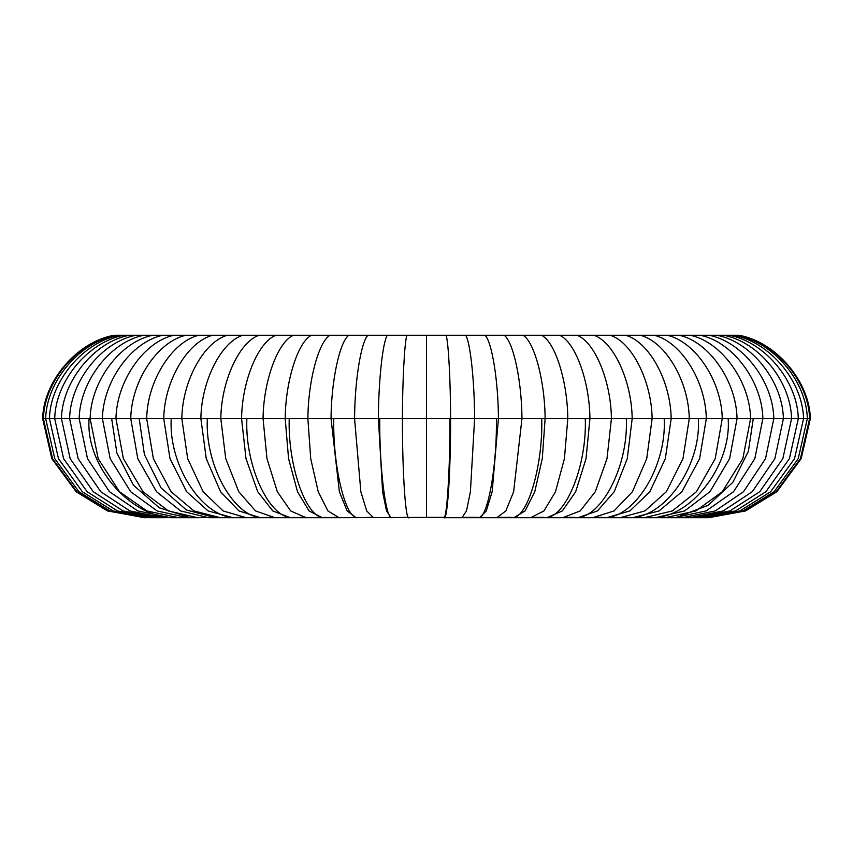 <?xml version="1.0" encoding="UTF-8"?>
<svg xmlns="http://www.w3.org/2000/svg" width="853" height="853" viewBox="0 0 853 853"><rect width="100%" height="100%" fill="white"/><g stroke="black" fill="none" stroke-linecap="round" stroke-linejoin="round"><path stroke-width="1.28" d="M42.65 418.642L43.407 418.642C44.185 381.259 77.826 341.861 114.558 335.293L116.403 335.293C79.883 341.861 46.446 381.259 45.678 418.642L49.453 418.642C50.21 381.259 83.317 341.861 119.473 335.293L123.76 335.293C88.104 341.861 55.466 381.259 54.709 418.642L61.437 418.642C62.173 381.259 94.235 341.861 129.23 335.293L135.883 335.293C101.667 341.861 70.33 381.259 69.605 418.642L79.18 418.642C79.883 381.259 110.378 341.861 143.688 335.293L152.602 335.293C120.348 341.861 90.813 381.259 90.13 418.642L102.403 418.642C103.064 381.259 131.522 341.861 162.592 335.293L173.628 335.293C143.858 341.861 116.584 381.259 115.955 418.642L130.744 418.642C131.341 381.259 157.304 341.861 185.666 335.293L198.653 335.293C171.826 341.861 147.249 381.259 146.684 418.642L163.733 418.642C164.266 381.259 187.34 341.861 212.536 335.293L227.261 335.293C203.803 341.861 182.318 381.259 181.828 418.642L200.881 418.642C201.34 381.259 221.151 341.861 242.774 335.293L259.024 335.293C239.298 341.861 221.236 381.259 220.82 418.642L241.58 418.642C241.953 381.259 258.192 341.861 275.924 335.293L293.421 335.293C277.747 341.861 263.396 381.259 263.065 418.642L285.201 418.642C285.478 381.259 297.889 341.861 311.441 335.293L329.908 335.293C318.542 341.861 308.125 381.259 307.88 418.642L331.039 418.642C331.231 381.259 339.611 341.861 348.77 335.293L367.931 335.293C361.032 341.861 354.72 381.259 354.571 418.642L378.391 418.642C378.487 381.259 382.709 341.861 387.326 335.293L406.87 335.293C404.567 341.861 402.445 381.259 402.403 418.642L426.5 418.642L426.5 335.293L446.13 335.293C448.433 341.861 450.555 381.259 450.597 418.642L474.609 418.642C474.513 381.259 470.291 341.861 465.674 335.293L485.069 335.293C491.968 341.861 498.28 381.259 498.429 418.642L521.961 418.642C521.769 381.259 513.389 341.861 504.23 335.293L523.092 335.293C534.458 341.861 544.875 381.259 545.12 418.642L567.799 418.642C567.522 381.259 555.111 341.861 541.559 335.293L559.579 335.293C575.253 341.861 589.604 381.259 589.935 418.642L611.42 418.642C611.047 381.259 594.808 341.861 577.076 335.293L593.976 335.293C613.702 341.861 631.764 381.259 632.18 418.642L652.118 418.642C651.66 381.259 631.849 341.861 610.226 335.293L625.739 335.293C649.197 341.861 670.682 381.259 671.172 418.642L689.267 418.642C688.734 381.259 665.66 341.861 640.464 335.293L654.347 335.293C681.174 341.861 705.751 381.259 706.316 418.642L722.256 418.642C721.659 381.259 695.696 341.861 667.334 335.293L679.372 335.293C709.142 341.861 736.416 381.259 737.045 418.642L750.597 418.642C749.936 381.259 721.478 341.861 690.408 335.293L700.398 335.293C732.652 341.861 762.187 381.259 762.87 418.642L773.82 418.642C773.117 381.259 742.622 341.861 709.312 335.293L717.117 335.293C751.333 341.861 782.67 381.259 783.395 418.642L791.563 418.642C790.827 381.259 758.765 341.861 723.77 335.293L729.24 335.293C764.896 341.861 797.534 381.259 798.291 418.642L803.547 418.642C802.79 381.259 769.683 341.861 733.527 335.293L736.597 335.293C773.117 341.861 806.554 381.259 807.322 418.642L809.593 418.642L800.434 458.647L776.177 491.723L744.936 510.936L708.608 517.707L745.565 510.936L776.87 491.723L801.18 458.647L810.35 418.642C809.572 381.259 775.867 341.861 739.061 335.293L113.939 335.293C77.133 341.861 43.428 381.259 42.65 418.642L51.82 458.647L76.13 491.723L107.435 510.936L145.234 517.696M220.447 517.707L208.697 517.707L180.655 510.936L156.536 491.723L137.802 458.647L130.744 418.642L146.684 418.642L153.369 458.647L171.09 491.723L193.919 510.936L220.447 517.707L246.325 517.707L223.123 510.936L203.163 491.723L187.671 458.647L181.828 418.642L163.733 418.642L170.014 458.647L186.658 491.723L208.089 510.936L232.997 517.707L240.909 517.344M246.325 517.707L275.039 517.707L255.537 510.936L238.765 491.723L225.736 458.647L220.82 418.642L200.881 418.642L206.266 458.647L220.554 491.723L238.957 510.936L260.357 517.707L270.497 517.344M275.039 517.707L306.142 517.707L290.649 510.936L277.321 491.723L266.968 458.647L263.065 418.642L241.58 418.642L245.995 458.647L257.713 491.723L272.789 510.936L290.329 517.707L302.538 517.344M306.142 517.707L339.153 517.707L327.904 510.936L318.233 491.723L310.716 458.647L307.88 418.642L285.201 418.642L288.57 458.647L297.516 491.723L309.042 510.936L322.445 517.707L336.53 517.344M375.128 517.344L373.529 517.707L366.715 510.936L360.851 491.723L354.571 418.642L331.039 418.642L339.366 491.723L347.15 510.936L356.202 517.707L371.94 517.344M409.28 517.344C405.761 523.678 402.371 475.046 402.403 418.642L378.391 418.642L382.592 491.723L386.516 510.936L391.069 517.707L408.214 517.344M339.153 517.707L443.72 517.344C447.239 523.678 450.629 475.046 450.597 418.642L426.5 418.642L426.5 517.344L443.72 517.344C446.78 521.759 450.192 467.476 449.915 418.642M462.987 517.344L477.872 517.344C487.031 521.759 497.203 467.476 496.371 418.642M498.909 517.344L511.224 517.344C526.312 521.759 543.094 467.476 541.73 418.642M533.679 517.344L543.244 517.344C564.036 521.759 587.141 467.476 585.265 418.642M566.765 517.344L573.408 517.344C599.584 521.759 628.661 467.476 626.305 418.642M597.633 517.344L601.269 517.344C632.393 521.759 666.993 467.476 664.188 418.642M625.814 517.344L626.369 517.344C661.971 521.759 701.539 467.476 698.319 418.642M112.34 335.837L113.939 335.293M146.066 517.707L109.952 510.936L78.892 491.723L54.773 458.647L45.678 418.642L43.407 418.642L52.566 458.647L76.823 491.723L108.064 510.936L144.392 517.707L150.789 517.686M708.608 517.707L704.162 517.707L739.914 510.936L770.664 491.723L794.538 458.647L803.547 418.642L807.322 418.642L798.227 458.647L774.108 491.723L743.048 510.936L705.538 517.696M704.162 517.707L695.334 517.707L729.944 510.936L759.724 491.723L782.841 458.647L791.563 418.642L798.291 418.642L789.409 458.647L765.866 491.723L735.542 510.936L697.786 517.664M695.334 517.707L682.261 517.707L715.198 510.936L743.528 491.723L765.514 458.647L773.82 418.642L783.395 418.642L774.865 458.647L752.261 491.723L723.152 510.936L689.32 517.707L685.737 517.632M753.263 418.642L748.39 451.28L732.823 482.361L708.129 505.328L679.425 516.278M682.261 517.707L665.159 517.707L695.888 510.936L722.331 491.723L742.846 458.647L750.597 418.642L762.87 418.642L754.83 458.647L733.527 491.723L706.092 510.936L674.201 517.707L669.594 517.568M728.163 418.642C731.735 467.476 687.827 521.759 648.312 517.344M665.159 517.707L644.303 517.707L672.345 510.936L696.464 491.723L715.198 458.647L722.256 418.642L737.045 418.642L729.624 458.647L709.952 491.723L684.628 510.936L655.179 517.707L649.602 517.462M644.303 517.707L620.003 517.707L644.911 510.936L666.342 491.723L682.986 458.647L689.267 418.642L706.316 418.642L699.631 458.647L681.91 491.723L659.081 510.936L632.553 517.707L626.369 517.344M620.003 517.707L592.643 517.707L614.043 510.936L632.446 491.723L646.734 458.647L652.118 418.642L671.172 418.642L665.329 458.647L649.837 491.723L629.877 510.936L606.675 517.707L601.269 517.344M592.643 517.707L562.671 517.707L580.211 510.936L595.287 491.723L607.005 458.647L611.42 418.642L632.18 418.642L627.264 458.647L614.235 491.723L597.463 510.936L577.961 517.707L573.408 517.344M562.671 517.707L530.555 517.707L543.958 510.936L555.484 491.723L564.43 458.647L567.799 418.642L589.935 418.642L586.032 458.647L575.679 491.723L562.351 510.936L546.858 517.707L543.244 517.344M530.555 517.707L496.798 517.707L505.85 510.936L513.634 491.723L521.961 418.642L545.12 418.642L542.284 458.647L534.767 491.723L525.096 510.936L513.847 517.707L511.224 517.344M496.798 517.707L461.931 517.707L466.484 510.936L470.408 491.723L474.609 418.642L498.429 418.642L492.149 491.723L486.285 510.936L479.471 517.707L477.872 517.344M392.135 517.344C386.014 521.759 379.212 467.476 379.766 418.642M358.313 517.344C346.169 521.759 332.67 467.476 333.768 418.642M325.569 517.344C307.592 521.759 287.61 467.476 289.231 418.642M294.413 517.344C270.891 521.759 244.736 467.476 246.858 418.642M265.347 517.344C236.633 521.759 204.731 467.476 207.322 418.642M238.808 517.344C205.381 521.759 168.222 467.476 171.24 418.642M214.178 517.334L186.412 509.977L161.025 487.863L144.424 454.617L139.188 418.642M178.799 517.707L170.739 517.707L137.802 510.936L109.472 491.723L87.486 458.647L79.18 418.642L90.13 418.642L98.17 458.647L119.473 491.723L146.908 510.936L178.799 517.707L187.841 517.707L157.112 510.936L130.669 491.723L110.154 458.647L102.403 418.642L115.955 418.642L123.376 458.647L143.048 491.723L168.372 510.936L197.821 517.707L187.841 517.707L195.006 517.344M197.821 517.707L214.732 517.398M188.502 517.046L159.34 507.855L133.484 485.218L116.872 452.986L111.668 418.642M178.416 517.344C134.23 521.759 85.108 467.476 89.107 418.642M152.719 517.707L148.838 517.707L113.086 510.936L82.336 491.723L58.462 458.647L49.453 418.642L54.709 418.642L63.591 458.647L87.134 491.723L117.458 510.936L152.719 517.707L157.666 517.707L123.056 510.936L93.276 491.723L70.159 458.647L61.437 418.642L69.605 418.642L78.135 458.647L100.739 491.723L129.848 510.936L163.68 517.707L157.666 517.707L160.705 517.654M163.68 517.707L174.833 517.6M739.061 335.293L738.442 335.293C775.174 341.861 808.815 381.259 809.593 418.642L810.35 418.642M444.253 517.707L461.931 517.707"/></g></svg>
